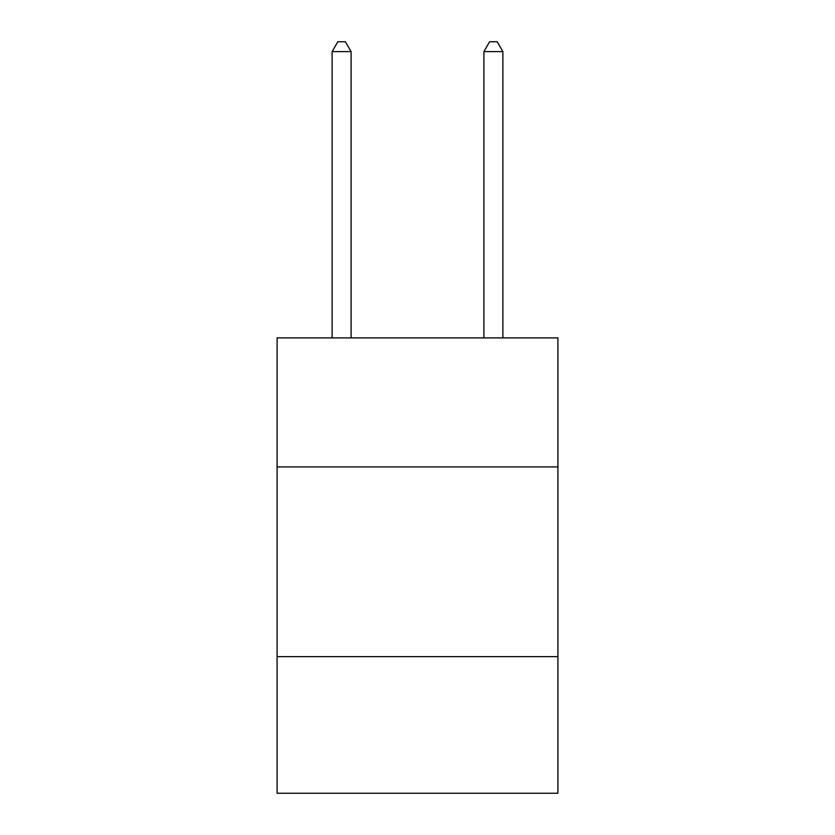 <?xml version="1.0" encoding="UTF-8"?>
<svg xmlns="http://www.w3.org/2000/svg" width="835" height="835" viewBox="0 0 835 835"><rect width="100%" height="100%" fill="white"/><g stroke="black" fill="none" stroke-linecap="round" stroke-linejoin="round"><path stroke-width="1.25" d="M557.905 466.911L557.905 337.883L277.095 337.883L277.095 466.911L557.905 466.911L557.905 793.25L277.095 793.25L277.095 466.911M557.905 656.644L277.095 656.644M351.097 337.883L351.097 51.613L332.121 51.613L332.121 337.883M332.121 51.613L337.81 41.75L345.398 41.75L351.097 51.613M502.879 337.883L502.879 51.613L483.903 51.613L483.903 337.883M483.903 51.613L489.602 41.75L497.19 41.75L502.879 51.613"/></g></svg>
